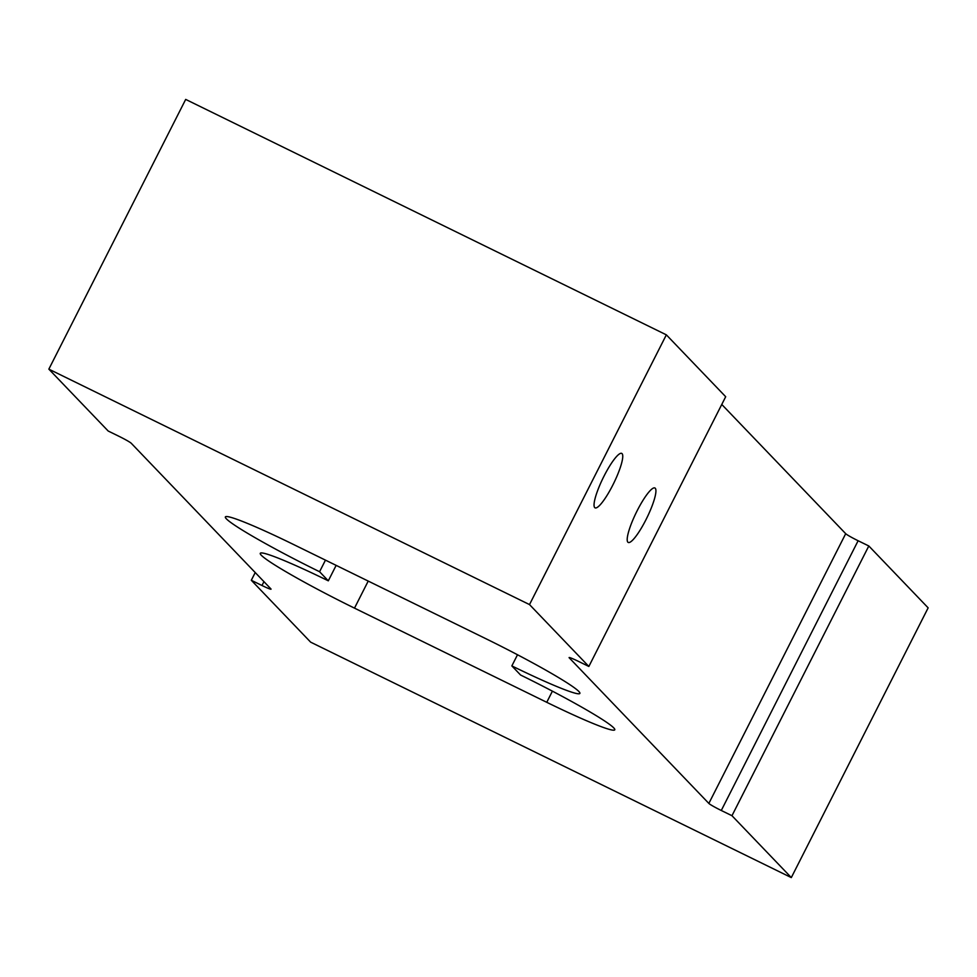 <?xml version="1.0" encoding="UTF-8"?>
<svg xmlns="http://www.w3.org/2000/svg" width="977" height="977" viewBox="0 0 977 977"><rect width="100%" height="100%" fill="white"/><g stroke="black" fill="none" stroke-linecap="round" stroke-linejoin="round"><path stroke-width="1.47" d="M645.931 519.764A30.324 5.935 116.1 0 0 654.908 487.987A30.324 5.935 116.1 0 0 637.199 510.666A30.324 5.935 116.1 0 0 628.223 542.443A30.324 5.935 116.1 0 0 645.931 519.764M612.762 485.178A30.324 5.935 116.1 0 0 621.738 453.401A30.324 5.935 116.1 0 0 604.042 476.08A30.324 5.935 116.1 0 0 595.066 507.857A30.324 5.935 116.1 0 0 612.762 485.178M328.309 580.827L319.577 571.728A90.959 6.375 -153.1 0 1 225.369 516.931A90.959 6.375 -153.1 0 1 293.405 544.433L485.667 638.604A90.959 6.375 -153.1 0 1 579.874 693.414A90.959 6.375 -153.1 0 1 511.85 665.911L520.57 675.009A90.959 6.375 -153.1 0 1 614.777 729.807A90.959 6.375 -153.1 0 1 546.754 702.304L354.492 608.134A90.959 6.375 -153.1 0 1 260.273 553.324A90.959 6.375 -153.1 0 1 328.309 580.827L336.149 565.365M255.229 572.546L251.309 580.277L310.649 642.158L791.309 877.59L731.968 815.71L721.282 810.483A12.127 0.855 26.9 0 1 708.85 803.424L569.237 657.826A12.127 0.855 26.9 0 1 569.102 657.57A12.127 0.855 26.9 0 1 578.164 661.234L588.85 666.461L529.51 604.58L666.351 334.842L725.691 396.723L588.85 666.461M251.309 580.277L261.983 585.504A12.127 0.855 -153.1 0 0 271.056 589.168A12.127 0.855 -153.1 0 0 270.922 588.923L131.297 443.314A12.127 0.855 -153.1 0 0 118.876 436.255L108.191 431.028L48.85 369.147L529.51 604.58M791.309 877.59L928.15 607.853L868.809 545.972L858.124 540.745A12.127 0.855 26.9 0 1 845.703 533.686L721.771 404.454M48.85 369.147L185.691 99.41L666.351 334.842M868.809 545.972L731.968 815.71M325.463 560.139L319.577 571.728M517.505 654.761L511.85 665.911M552.408 691.154L546.754 702.304M368.219 581.071L354.492 608.134M263.949 581.645L261.983 585.504M858.124 540.745L721.282 810.483M845.703 533.686L708.85 803.424"/></g></svg>
